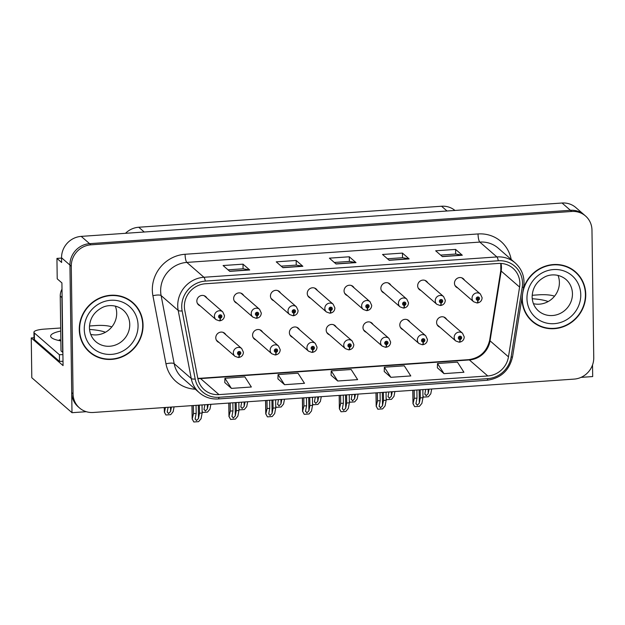 <?xml version="1.0" encoding="UTF-8"?>
<svg xmlns="http://www.w3.org/2000/svg" width="625" height="625" viewBox="0 0 625 625"><rect width="100%" height="100%" fill="white"/><g stroke="black" fill="none" stroke-linecap="round" stroke-linejoin="round"><path stroke-width="0.94" d="M336.234 327.078A5.484 5.188 131 0 0 326.188 330.141A5.484 5.188 131 0 0 329.492 334.828M373.039 324.523A5.484 5.188 131 0 0 362.992 327.586A5.484 5.188 131 0 0 366.297 332.273M299.438 329.633A5.484 5.188 131 0 0 289.383 332.688A5.484 5.188 131 0 0 292.688 337.383M262.633 332.18A5.484 5.188 131 0 0 252.578 335.242A5.484 5.188 131 0 0 255.883 339.938M225.828 334.734A5.484 5.188 131 0 0 215.781 337.797A5.484 5.188 131 0 0 219.078 342.492M409.844 321.969A5.484 5.188 131 0 0 399.797 325.031A5.484 5.188 131 0 0 403.102 329.727M427.719 282.758A5.484 5.188 131 0 0 417.664 285.812A5.484 5.188 131 0 0 420.969 290.508M390.914 285.305A5.484 5.188 131 0 0 380.867 288.367A5.484 5.188 131 0 0 384.164 293.062M354.109 287.859A5.484 5.188 131 0 0 344.062 290.922A5.484 5.188 131 0 0 347.367 295.617M317.305 290.414A5.484 5.188 131 0 0 307.258 293.477A5.484 5.188 131 0 0 310.562 298.172M280.5 292.969A5.484 5.188 131 0 0 270.453 296.031A5.484 5.188 131 0 0 273.758 300.727M243.695 295.523A5.484 5.188 131 0 0 233.648 298.586A5.484 5.188 131 0 0 236.953 303.273M206.898 298.078A5.484 5.188 131 0 0 196.844 301.141A5.484 5.188 131 0 0 200.148 305.828M446.648 319.414A5.484 5.188 131 0 0 436.602 322.477A5.484 5.188 131 0 0 439.906 327.172M464.523 280.203A5.484 5.188 131 0 0 454.469 283.266A5.484 5.188 131 0 0 457.773 287.953M61.562 258.078L56.938 258.398L57.219 278.836L61.914 282.914L63.062 365.602L31.25 337.93L34.016 337.734M585.531 215.992A20.555 19.445 131 0 0 571.758 211.469L90.922 244.828A20.555 19.445 131 0 0 71.273 266.25L73.055 393.82A20.555 19.445 131 0 0 79.492 407.945A20.555 19.445 131 0 0 93.266 412.477L574.102 379.109A20.555 19.445 131 0 0 593.75 357.695L591.969 230.117A20.555 19.445 131 0 0 585.531 215.992L575.82 207.547A20.555 19.445 131 0 0 562.047 203.016L81.211 236.383A20.555 19.445 131 0 0 61.562 257.797L61.625 262.477L56.938 258.398M562.047 203.016L570.422 210.297A20.555 19.445 131 0 1 584.188 214.828A20.555 19.445 131 0 0 570.422 210.297L89.586 243.664A20.555 19.445 131 0 0 69.93 265.086L71.992 412.695L86.297 411.695M71.992 412.695L31.805 377.734L31.25 337.93M581.031 377.375L592.688 376.562L592.531 364.961M125.5 233.305A20.555 19.445 -49 0 1 138.758 227.242L441.555 206.234A20.555 19.445 -49 0 1 454.961 210.445M79.273 329.539A32.891 31.117 131 0 0 89.578 352.141A32.891 31.117 131 0 0 124.18 355.898A32.891 31.117 131 0 0 143.047 325.117A32.891 31.117 131 0 0 132.742 302.516A32.891 31.117 131 0 0 98.133 298.758A32.891 31.117 131 0 0 79.273 329.539M88.914 351.547A32.891 31.117 131 0 0 93.648 354.711M521.977 297.695A32.891 31.117 131 0 0 521.977 298.828A32.891 31.117 131 0 0 532.281 321.43A32.891 31.117 131 0 0 566.891 325.18A32.891 31.117 131 0 0 585.75 294.398A32.891 31.117 131 0 0 575.445 271.797A32.891 31.117 131 0 0 523.398 288.812M531.617 320.836A32.891 31.117 131 0 0 536.352 324M184.383 306.625A21.922 20.742 -49 0 1 205.344 283.773L498.312 263.445A21.922 20.742 -49 0 1 513 268.281A21.922 20.742 -49 0 1 519.594 287.078L508.469 356.844A21.922 20.742 -49 0 1 487.781 375.961L218.992 394.609A21.922 20.742 -49 0 1 204.305 389.781A21.922 20.742 -49 0 1 197.812 378.398L184.758 310.312A21.922 20.742 -49 0 1 184.383 306.625M181.727 306.805A24.664 23.336 131 0 0 182.148 310.953L195.195 379.047A24.664 23.336 131 0 0 219.031 397.281L487.82 378.633A24.664 23.336 131 0 0 511.094 357.133L522.219 287.359A24.664 23.336 131 0 0 498.273 260.773L205.305 281.102A24.664 23.336 131 0 0 181.727 306.805M571.758 211.469L570.422 210.297L89.586 243.664A20.555 19.445 131 0 0 69.93 265.086L71.711 392.656A20.555 19.445 131 0 0 78.156 406.781L79.492 407.945M440.609 255.086L455.695 254.039L462.063 255.117A5.484 1.289 86 0 1 462.297 255.234L455.602 249.406L435.672 250.789L442.367 256.617L462.297 255.234M455.664 254.047L455.602 249.406M387.469 258.773L402.555 257.727L408.922 258.797A5.484 1.289 86 0 1 409.148 258.922L402.453 253.094L382.523 254.477L389.219 260.305L409.148 258.922M402.516 257.734L402.453 253.094M228.031 269.836L243.117 268.789L249.484 269.859A5.484 1.289 86 0 1 249.711 269.984L243.016 264.156L223.086 265.539L229.781 271.367L249.711 269.984M243.078 268.797L243.016 264.156M281.172 266.148L296.258 265.102L302.625 266.172A5.484 1.289 86 0 1 302.859 266.297L296.164 260.469L276.234 261.852L282.93 267.68L302.859 266.297M296.227 265.109L296.164 260.469M334.32 262.461L349.406 261.414L355.773 262.484A5.484 1.289 86 0 1 356.008 262.609L349.305 256.781L329.375 258.164L336.078 263.992L356.008 262.609M349.375 261.422L349.305 256.781M437.375 367.805L444 373.633L463.93 372.25L457.438 362.133L437.508 363.516L437.367 367.867M277.938 378.867L284.562 384.695L304.492 383.312L298 373.195L278.07 374.578L277.93 378.93M224.789 382.555L231.422 388.383L251.352 387L244.852 376.883L224.922 378.266L224.789 382.617M384.227 371.492L390.859 377.32L410.789 375.938L404.289 365.82L384.359 367.203L384.227 371.555M337.711 381.008L357.641 379.625L351.148 369.508L331.219 370.891L331.078 375.242L337.711 381.008L331.219 370.891M284.562 384.695L278.07 374.578M231.422 388.383L224.922 378.266M390.859 377.32L384.359 367.203M444 373.633L437.508 363.516M578.562 275.477A32.891 31.117 131 0 0 574.766 271.227M135.852 306.195A32.891 31.117 131 0 0 132.062 301.938M420.195 389.789L420.312 397.891L419.305 403.141L417.266 405.281L415.984 403.375L416.992 398.117L414.328 398.305L412.984 403.805L412.797 390.305M459.414 342.07L459.438 342.094A3.43 0.773 -96.5 0 0 459.633 342.172A3.43 0.773 -96.5 0 0 460.086 339.492A1.711 1.617 131 0 0 461.648 337.719A1.711 1.617 131 0 0 459.969 336.164A1.711 1.617 131 0 0 458.328 337.945A1.711 1.617 131 0 0 459.945 339.508L459.969 338.5A0.688 0.648 -49 0 1 459.719 337.234A0.688 0.648 -49 0 1 460.656 337.789A0.688 0.648 -49 0 1 460.031 338.5L460.086 339.492M459.328 337.945L459.969 338.5M459.945 339.508A3.43 0.836 88.5 0 1 459.195 342.203L455.781 340.984A5.141 4.859 -49 0 1 457.117 332.641A5.141 4.859 -49 0 1 462.523 333.227L464.242 336.945C464.062 339.828 462.523 341.57 459.633 342.172M459.328 337.891L460.031 338.5M459.805 337.203A0.688 0.648 -49 0 1 459.336 337.734M422.852 389.609L422.969 397.703L421.891 403.367L419.43 406.328L414.633 406.664L413.086 403.82L412.898 390.297M414.219 390.203L414.328 398.305M416.875 390.023L416.992 398.117M415.945 403.859L415.984 403.375M420.312 397.891L422.969 397.703M413.25 403.961L414.633 406.664M429.039 389.18L428.195 393.594L426.156 395.727L424.875 393.828L425.719 389.406M477.289 302.859L477.312 302.883A3.43 0.773 -96.5 0 0 477.508 302.961A3.43 0.773 -96.5 0 0 477.961 300.281A1.711 1.617 131 0 0 479.523 298.5A1.711 1.617 131 0 0 477.836 296.945A1.711 1.617 131 0 0 476.203 298.734A1.711 1.617 131 0 0 477.812 300.289L477.844 299.289A0.688 0.648 -49 0 1 477.594 298.023A0.688 0.648 -49 0 1 478.523 298.57A0.688 0.648 -49 0 1 477.898 299.281L477.961 300.281M477.203 298.734L477.844 299.289M477.812 300.289A3.43 0.836 88.5 0 1 477.062 302.984L473.656 301.766A5.141 4.859 -49 0 1 474.992 293.43A5.141 4.859 -49 0 1 480.398 294.016L482.109 297.727C481.93 300.609 480.398 302.359 477.508 302.961M477.195 298.672L477.898 299.281M477.68 297.984A0.688 0.648 -49 0 1 477.211 298.523M422.945 395.984L423.523 397.109L428.32 396.781L430.781 393.812L431.695 388.992M422.953 396.414L423.523 397.109M423.062 389.594L422.867 390.609M424.836 394.312L424.875 393.828M383.391 392.344L383.508 400.445L382.508 405.695L380.461 407.836L379.18 405.93L380.188 400.672L377.531 400.859L376.18 406.359L375.992 392.859M422.609 344.625L422.641 344.648A3.43 0.773 -96.5 0 0 422.828 344.727A3.43 0.773 -96.5 0 0 423.281 342.047A1.711 1.617 131 0 0 424.852 340.273A1.711 1.617 131 0 0 423.164 338.719A1.711 1.617 131 0 0 421.523 340.5A1.711 1.617 131 0 0 423.141 342.062L423.164 341.055A0.688 0.648 -49 0 1 422.914 339.789A0.688 0.648 -49 0 1 423.852 340.344A0.688 0.648 -49 0 1 423.227 341.055L423.281 342.047M422.531 340.5L423.164 341.055M423.141 342.062A3.43 0.836 88.5 0 1 422.391 344.758L418.977 343.539A5.141 4.859 -49 0 1 420.312 335.195A5.141 4.859 -49 0 1 425.727 335.781L427.438 339.492C427.258 342.383 425.719 344.125 422.828 344.727M422.523 340.438L423.227 341.055M423 339.758A0.688 0.648 -49 0 1 422.539 340.289M386.055 392.156L386.164 400.258L385.086 405.922L382.625 408.883L377.828 409.211L376.281 406.375L376.094 392.852M377.414 392.758L377.531 400.859M380.07 392.578L380.188 400.672M379.141 406.414L379.18 405.93M383.508 400.445L386.164 400.258M376.445 406.516L377.828 409.211M346.594 394.898L346.703 403L345.703 408.25L343.656 410.391L342.383 408.484L343.383 403.227L340.727 403.414L339.375 408.914L339.188 395.414M385.805 347.18L385.836 347.203A3.43 0.773 -96.5 0 0 386.031 347.281A3.43 0.773 -96.5 0 0 386.477 344.602A1.711 1.617 131 0 0 388.047 342.828A1.711 1.617 131 0 0 386.359 341.273A1.711 1.617 131 0 0 384.727 343.055A1.711 1.617 131 0 0 386.336 344.609L386.367 343.609A0.688 0.648 -49 0 1 386.109 342.344A0.688 0.648 -49 0 1 387.047 342.891A0.688 0.648 -49 0 1 386.422 343.602L386.477 344.602M385.727 343.055L386.367 343.609M386.336 344.609A3.43 0.836 88.5 0 1 385.586 347.312L382.172 346.086A5.141 4.859 -49 0 1 383.516 337.75A5.141 4.859 -49 0 1 388.922 338.336L390.633 342.047C390.453 344.938 388.922 346.68 386.031 347.281M385.719 342.992L386.422 343.602M386.195 342.305A0.688 0.648 -49 0 1 385.734 342.844M349.25 394.711L349.359 402.812L348.281 408.469L345.82 411.438L341.023 411.766L339.477 408.93L339.289 395.406M340.609 395.312L340.727 403.414M343.266 395.125L343.383 403.227M342.336 408.969L342.383 408.484M346.703 403L349.359 402.812M339.648 409.07L341.023 411.766M309.789 397.453L309.898 405.555L308.898 410.805L306.852 412.937L305.578 411.031L306.578 405.781L303.922 405.969L302.57 411.469L302.383 397.961M349 349.734L349.031 349.758A3.43 0.773 -96.5 0 0 349.227 349.836A3.43 0.773 -96.5 0 0 349.68 347.156A1.711 1.617 131 0 0 351.242 345.375A1.711 1.617 131 0 0 349.555 343.82A1.711 1.617 131 0 0 347.922 345.609A1.711 1.617 131 0 0 349.531 347.164L349.562 346.164A0.688 0.648 -49 0 1 349.312 344.898A0.688 0.648 -49 0 1 350.242 345.445A0.688 0.648 -49 0 1 349.617 346.156L349.68 347.156M348.922 345.609L349.562 346.164M349.531 347.164A3.43 0.836 88.5 0 1 348.781 349.859L345.367 348.641A5.141 4.859 -49 0 1 346.711 340.305A5.141 4.859 -49 0 1 352.117 340.891L353.828 344.602C353.648 347.484 352.117 349.234 349.227 349.836M348.914 345.547L349.617 346.156M349.391 344.859A0.688 0.648 -49 0 1 348.93 345.398M312.445 397.266L312.555 405.367L311.477 411.023L309.023 413.992L304.219 414.32L302.672 411.477L302.484 397.961M303.805 397.867L303.922 405.969M306.469 397.68L306.578 405.781M305.531 411.516L305.578 411.031M309.898 405.555L312.555 405.367M302.844 411.625L304.219 414.32M392.234 391.734L391.398 396.148L389.352 398.281L388.07 396.375L388.914 391.961M440.484 305.406L440.508 305.43A3.43 0.773 -96.5 0 0 440.703 305.508A3.43 0.773 -96.5 0 0 441.156 302.836A1.711 1.617 131 0 0 442.719 301.055A1.711 1.617 131 0 0 441.039 299.5A1.711 1.617 131 0 0 439.398 301.289A1.711 1.617 131 0 0 441.008 302.844L441.039 301.844A0.688 0.648 -49 0 1 440.789 300.578A0.688 0.648 -49 0 1 441.727 301.125A0.688 0.648 -49 0 1 441.102 301.836L441.156 302.836M440.398 301.281L441.039 301.844M441.008 302.844A3.43 0.836 88.5 0 1 440.258 305.539L436.852 304.32A5.141 4.859 -49 0 1 438.188 295.977A5.141 4.859 -49 0 1 443.594 296.57L445.305 300.281C445.125 303.164 443.594 304.906 440.703 305.508M440.398 301.227L441.102 301.836M440.875 300.539A0.688 0.648 -49 0 1 440.406 301.078M386.141 398.539L386.719 399.664L391.516 399.328L393.977 396.367L394.898 391.547M386.148 398.969L386.719 399.664M386.258 392.148L386.062 393.164M388.031 396.859L388.07 396.375M355.438 394.281L354.594 398.703L352.547 400.836L351.273 398.93L352.109 394.516M403.68 307.961L403.703 307.984A3.43 0.773 -96.5 0 0 403.898 308.062A3.43 0.773 -96.5 0 0 404.352 305.391A1.711 1.617 131 0 0 405.914 303.609A1.711 1.617 131 0 0 404.234 302.055A1.711 1.617 131 0 0 402.594 303.844A1.711 1.617 131 0 0 404.203 305.398L404.234 304.398A0.688 0.648 -49 0 1 403.984 303.133A0.688 0.648 -49 0 1 404.922 303.68A0.688 0.648 -49 0 1 404.297 304.391L404.352 305.391M403.594 303.836L404.234 304.398M404.203 305.398A3.43 0.836 88.5 0 1 403.453 308.094L400.047 306.875A5.141 4.859 -49 0 1 401.383 298.531A5.141 4.859 -49 0 1 406.789 299.117L408.508 302.836C408.328 305.719 406.789 307.461 403.898 308.062M403.594 303.781L404.297 304.391M404.07 303.094A0.688 0.648 -49 0 1 403.602 303.625M349.336 401.086L349.914 402.219L354.711 401.883L357.172 398.922L358.094 394.102M349.344 401.516L349.914 402.219M349.453 394.695L349.258 395.719M351.227 399.414L351.273 398.93M318.633 396.836L317.789 401.258L315.742 403.391L314.469 401.484L315.312 397.07M366.875 310.516L366.906 310.539A3.43 0.773 -96.5 0 0 367.094 310.617A3.43 0.773 -96.5 0 0 367.547 307.945A1.711 1.617 131 0 0 369.117 306.164A1.711 1.617 131 0 0 367.43 304.609A1.711 1.617 131 0 0 365.789 306.391A1.711 1.617 131 0 0 367.406 307.953L367.43 306.945A0.688 0.648 -49 0 1 367.18 305.688A0.688 0.648 -49 0 1 368.117 306.234A0.688 0.648 -49 0 1 367.492 306.945L367.547 307.945M366.789 306.391L367.43 306.945M367.406 307.953A3.43 0.836 88.5 0 1 366.656 310.648L363.242 309.43A5.141 4.859 -49 0 1 364.578 301.086A5.141 4.859 -49 0 1 369.984 301.672L371.703 305.391C371.523 308.273 369.984 310.016 367.094 310.617M366.789 306.336L367.492 306.945M367.266 305.648A0.688 0.648 -49 0 1 366.805 306.18M312.531 403.641L313.109 404.773L317.914 404.437L320.367 401.477L321.289 396.656M312.539 404.07L313.109 404.773M312.648 397.25L312.461 398.266M314.422 401.969L314.469 401.484M281.828 399.391L280.984 403.805L278.938 405.945L277.664 404.039L278.508 399.625M330.07 313.07L330.102 313.094A3.43 0.773 -96.5 0 0 330.297 313.172A3.43 0.773 -96.5 0 0 330.742 310.492A1.711 1.617 131 0 0 332.312 308.719A1.711 1.617 131 0 0 330.625 307.164A1.711 1.617 131 0 0 328.992 308.945A1.711 1.617 131 0 0 330.602 310.508L330.633 309.5A0.688 0.648 -49 0 1 330.375 308.234A0.688 0.648 -49 0 1 331.312 308.789A0.688 0.648 -49 0 1 330.688 309.5L330.742 310.492M329.992 308.945L330.633 309.5M330.602 310.508A3.43 0.836 88.5 0 1 329.852 313.203L326.438 311.984A5.141 4.859 -49 0 1 327.773 303.641A5.141 4.859 -49 0 1 333.188 304.227L334.898 307.938C334.719 310.828 333.18 312.57 330.297 313.172M329.984 308.891L330.688 309.5M330.461 308.203A0.688 0.648 -49 0 1 330 308.734M275.727 406.195L276.305 407.328L281.109 406.992L283.562 404.031L284.484 399.203M275.734 406.625L276.305 407.328M275.852 399.805L275.656 400.82M277.617 404.523L277.664 404.039M63.008 361.297A13.703 3.047 -0.8 0 0 59.5 361.43L34.445 339.641A13.703 3.047 179.2 0 1 34.031 338.914L33.938 332.234A13.703 3.047 179.2 0 1 44.289 329.125L60.688 327.992M89.477 325.992L96.109 325.531A13.703 3.047 179.2 0 1 111.789 326.953M59.5 361.43L59.406 354.75L34.352 332.961A13.703 3.047 179.2 0 1 33.938 332.234M59.406 354.75A13.703 3.047 179.2 0 1 62.914 354.617M62.883 352.297A13.703 12.961 131 0 0 62.68 352.32L61.914 297.555A13.703 12.961 -49 0 1 62.086 295.234M62 289.164A13.703 12.961 131 0 0 60.242 296.094L61.008 350.867L62.68 352.32M532.18 295.281L538.812 294.82A13.703 3.047 179.2 0 1 554.492 296.234M79.602 329.516A32.547 30.789 -49 0 1 98.273 299.055A32.547 30.789 -49 0 1 132.516 302.773A32.547 30.789 -49 0 1 142.711 325.141A32.547 30.789 -49 0 1 124.047 355.602A32.547 30.789 -49 0 1 89.797 351.883A32.547 30.789 -49 0 1 79.602 329.516M127.328 298.773A32.547 30.789 -49 0 1 131.18 301.609L132.516 302.773M115.32 306.102A20.898 19.773 -49 0 1 116.688 313.102A20.898 19.773 -49 0 1 90.719 334.391M89.797 351.883L88.461 350.719A32.547 30.789 -49 0 1 85.125 347.297M522.305 298.805A32.547 30.789 -49 0 1 540.977 268.336A32.547 30.789 -49 0 1 575.227 272.055A32.547 30.789 -49 0 1 585.422 294.422A32.547 30.789 -49 0 1 566.75 324.883A32.547 30.789 -49 0 1 532.508 321.164A32.547 30.789 -49 0 1 522.305 298.805M570.031 268.062A32.547 30.789 -49 0 1 573.883 270.891L575.227 272.055M558.023 275.391A20.898 19.773 -49 0 1 559.391 282.391A20.898 19.773 -49 0 1 533.422 303.672M532.508 321.164L531.164 320A32.547 30.789 -49 0 1 527.828 316.578M272.984 400.008L273.094 408.102L272.094 413.359L270.047 415.492L268.773 413.586L269.773 408.336L267.117 408.516L265.773 414.023L265.578 400.516M312.203 352.281L312.227 352.305A3.43 0.773 -96.5 0 0 312.422 352.383A3.43 0.773 -96.5 0 0 312.875 349.711A1.711 1.617 131 0 0 314.438 347.93A1.711 1.617 131 0 0 312.75 346.375A1.711 1.617 131 0 0 311.117 348.164A1.711 1.617 131 0 0 312.727 349.719L312.758 348.719A0.688 0.648 -49 0 1 312.508 347.453A0.688 0.648 -49 0 1 313.445 348A0.688 0.648 -49 0 1 312.812 348.711L312.875 349.711M312.117 348.156L312.758 348.719M312.727 349.719A3.43 0.836 88.5 0 1 311.977 352.414L308.57 351.195A5.141 4.859 -49 0 1 309.906 342.852A5.141 4.859 -49 0 1 315.312 343.438L317.023 347.156C316.844 350.039 315.312 351.781 312.422 352.383M312.109 348.102L312.812 348.711M312.594 347.414A0.688 0.648 -49 0 1 312.125 347.953M275.641 399.82L275.75 407.922L274.672 413.578L272.219 416.539L267.414 416.875L265.875 414.031L265.68 400.508M267.008 400.422L267.117 408.516M269.664 400.234L269.773 408.336M268.727 414.07L268.773 413.586M273.094 408.102L275.75 407.922M266.039 414.18L267.414 416.875M236.18 402.555L236.297 410.656L235.289 415.914L233.242 418.047L231.969 416.141L232.969 410.891L230.312 411.07L228.969 416.578L228.781 403.07M275.398 354.836L275.422 354.859A3.43 0.773 -96.5 0 0 275.617 354.938A3.43 0.773 -96.5 0 0 276.07 352.266A1.711 1.617 131 0 0 277.633 350.484A1.711 1.617 131 0 0 275.953 348.93A1.711 1.617 131 0 0 274.312 350.719A1.711 1.617 131 0 0 275.922 352.273L275.953 351.273A0.688 0.648 -49 0 1 275.703 350.008A0.688 0.648 -49 0 1 276.641 350.555A0.688 0.648 -49 0 1 276.016 351.266L276.07 352.266M275.312 350.711L275.953 351.273M275.922 352.273A3.43 0.836 88.5 0 1 275.172 354.969L271.766 353.75A5.141 4.859 -49 0 1 273.102 345.406A5.141 4.859 -49 0 1 278.508 345.992L280.227 349.711C280.039 352.594 278.508 354.336 275.617 354.938M275.312 350.656L276.016 351.266M275.789 349.969A0.688 0.648 -49 0 1 275.32 350.5M238.836 402.375L238.953 410.477L237.867 416.133L235.414 419.094L230.609 419.43L229.07 416.586L228.883 403.062M230.203 402.977L230.312 411.07M232.859 402.789L232.969 410.891M231.922 416.625L231.969 416.141M236.297 410.656L238.953 410.477M229.234 416.734L230.609 419.43M199.375 405.109L199.492 413.211L198.484 418.469L196.445 420.602L195.164 418.695L196.172 413.445L193.508 413.625L192.164 419.125L191.977 405.625M238.594 357.391L238.617 357.414A3.43 0.773 -96.5 0 0 238.812 357.492A3.43 0.773 -96.5 0 0 239.266 354.82A1.711 1.617 131 0 0 240.828 353.039A1.711 1.617 131 0 0 239.148 351.484A1.711 1.617 131 0 0 237.508 353.266A1.711 1.617 131 0 0 239.117 354.828L239.148 353.82A0.688 0.648 -49 0 1 238.898 352.555A0.688 0.648 -49 0 1 239.836 353.109A0.688 0.648 -49 0 1 239.211 353.82L239.266 354.82M238.508 353.266L239.148 353.82M239.117 354.828A3.43 0.836 88.5 0 1 238.367 357.523L234.961 356.305A5.141 4.859 -49 0 1 236.297 347.961A5.141 4.859 -49 0 1 241.703 348.547L243.422 352.266C243.242 355.148 241.703 356.891 238.812 357.492M238.508 353.211L239.211 353.82M238.984 352.523A0.688 0.648 -49 0 1 238.516 353.055M202.031 404.93L202.148 413.023L201.07 418.687L198.609 421.648L193.812 421.984L192.266 419.141L192.078 405.617M193.398 405.523L193.508 413.625M196.055 405.344L196.172 413.445M195.125 419.18L195.164 418.695M199.492 413.211L202.148 413.023M192.43 419.289L193.812 421.984M245.023 401.945L244.18 406.359L242.133 408.5L240.859 406.594L241.703 402.172M293.266 315.625L293.297 315.648A3.43 0.773 -96.5 0 0 293.492 315.727A3.43 0.773 -96.5 0 0 293.938 313.047A1.711 1.617 131 0 0 295.508 311.273A1.711 1.617 131 0 0 293.82 309.719A1.711 1.617 131 0 0 292.188 311.5A1.711 1.617 131 0 0 293.797 313.062L293.828 312.055A0.688 0.648 -49 0 1 293.578 310.789A0.688 0.648 -49 0 1 294.508 311.344A0.688 0.648 -49 0 1 293.883 312.055L293.938 313.047M293.188 311.5L293.828 312.055M293.797 313.062A3.43 0.836 88.5 0 1 293.047 315.758L289.633 314.531A5.141 4.859 -49 0 1 290.977 306.195A5.141 4.859 -49 0 1 296.383 306.781L298.094 310.492C297.914 313.383 296.383 315.125 293.492 315.727M293.18 311.438L293.883 312.055M293.656 310.758A0.688 0.648 -49 0 1 293.195 311.289M238.93 408.75L239.5 409.875L244.305 409.547L246.758 406.586L247.68 401.758M238.93 409.18L239.5 409.875M239.047 402.359L238.852 403.375M240.812 407.078L240.859 406.594M208.219 404.5L207.375 408.914L205.328 411.047L204.055 409.148L204.898 404.727M256.469 318.18L256.492 318.203A3.43 0.773 -96.5 0 0 256.688 318.281A3.43 0.773 -96.5 0 0 257.141 315.602A1.711 1.617 131 0 0 258.703 313.82A1.711 1.617 131 0 0 257.016 312.273A1.711 1.617 131 0 0 255.383 314.055A1.711 1.617 131 0 0 256.992 315.609L257.023 314.609A0.688 0.648 -49 0 1 256.773 313.344A0.688 0.648 -49 0 1 257.703 313.891A0.688 0.648 -49 0 1 257.078 314.602L257.141 315.602M256.383 314.055L257.023 314.609M256.992 315.609A3.43 0.836 88.5 0 1 256.242 318.312L252.836 317.086A5.141 4.859 -49 0 1 254.172 308.75A5.141 4.859 -49 0 1 259.578 309.336L261.289 313.047C261.109 315.93 259.578 317.68 256.688 318.281M256.375 313.992L257.078 314.602M256.859 313.305A0.688 0.648 -49 0 1 256.391 313.844M202.125 411.305L202.703 412.43L207.5 412.102L209.961 409.133L210.875 404.312M202.125 411.734L202.703 412.43M202.242 404.914L202.047 405.93M204.016 409.633L204.055 409.148M171.414 407.055L170.578 411.469L168.531 413.602L167.25 411.695L168.094 407.281M219.664 320.734L219.688 320.758A3.43 0.773 -96.5 0 0 219.883 320.828A3.43 0.773 -96.5 0 0 220.336 318.156A1.711 1.617 131 0 0 221.898 316.375A1.711 1.617 131 0 0 220.219 314.82A1.711 1.617 131 0 0 218.578 316.609A1.711 1.617 131 0 0 220.187 318.164L220.219 317.164A0.688 0.648 -49 0 1 219.969 315.898A0.688 0.648 -49 0 1 220.906 316.445A0.688 0.648 -49 0 1 220.273 317.156L220.336 318.156M219.578 316.602L220.219 317.164M220.187 318.164A3.43 0.836 88.5 0 1 219.438 320.859L216.031 319.641A5.141 4.859 -49 0 1 217.367 311.297A5.141 4.859 -49 0 1 222.773 311.891L224.484 315.602C224.305 318.484 222.773 320.227 219.883 320.828M219.578 316.547L220.273 317.156M220.055 315.859A0.688 0.648 -49 0 1 219.586 316.398M165.438 407.469L164.516 412.289L165.898 414.984L170.695 414.656L173.156 411.688L174.078 406.867M164.516 412.289L164.188 407.555M164.289 407.547L164.352 412.141L165.898 414.984M167.211 412.18L167.25 411.695M61.562 257.797L71.273 266.25M81.211 236.383L90.922 244.828M441.555 206.234L447.039 211M138.758 227.242L144.234 232.008M519.594 287.078L501.172 271.055A21.922 20.742 131 0 0 501.445 267.32A21.922 20.742 131 0 0 501.031 263.438M487.781 375.961L469.359 359.938A21.922 20.742 131 0 0 490.047 340.828L501.172 271.055A12.336 2.195 -170.9 0 1 500.805 270.383L500.773 263.422M195.281 389.203A34.258 32.414 -49 0 1 165.969 363.828L152.914 295.734A34.258 32.414 -49 0 1 185.078 254.273L478.047 233.945A6.852 1.609 -94 0 0 479.812 242.086L186.852 262.406A27.406 25.93 131 0 0 160.648 290.969A27.406 25.93 131 0 0 161.117 295.578L174.172 363.672A27.406 25.93 131 0 0 182.289 377.891L199.367 392.75A27.406 25.93 -49 0 1 191.25 378.523A6.852 1.781 -10.9 0 0 195.195 379.047M478.047 233.945A34.258 32.414 -49 0 1 511.172 259.43M498.172 248.117A27.406 25.93 131 0 0 479.812 242.086L496.898 256.938A27.406 25.93 -49 0 1 515.258 262.977L498.172 248.117M165.969 363.828A6.852 1.781 169.1 0 1 174.172 363.672L191.25 378.523L178.195 310.438A27.406 25.93 -49 0 1 177.727 305.828A27.406 25.93 -49 0 1 203.93 277.266A6.852 1.609 86 0 1 205.305 281.102M182.148 310.953A6.852 1.781 -10.9 0 1 178.195 310.438L161.117 295.578A6.852 1.781 169.1 0 0 152.914 295.734M199.367 392.75C204.727 397.281 210.977 399.344 218.109 398.945A6.852 1.609 -94 0 0 219.031 397.281M487.82 378.633A6.852 1.609 86 0 1 486.898 380.297C500.836 378.344 509.398 370.453 512.586 356.617L523.711 286.852C524.961 277.305 522.141 269.344 515.258 262.977M511.094 357.133A6.852 1.219 9.1 0 0 512.586 356.617M522.219 287.359A6.852 1.219 9.1 0 0 523.711 286.852M498.273 260.773A6.852 1.609 -94 0 0 496.898 256.938L203.93 277.266L186.852 262.406A6.852 1.609 -94 0 1 185.078 254.273M73.055 393.82L71.711 392.656M508.469 356.844L490.047 340.828A12.336 2.195 -170.9 0 1 489.672 340.156L500.805 270.383M197.852 378.602A21.922 20.742 131 0 0 200.57 378.586L469.359 359.938A12.336 2.906 -94 0 0 468.672 359.656C479.938 358.055 486.938 351.555 489.672 340.156M218.992 394.609L200.57 378.586A12.336 2.906 -94 0 0 199.883 378.305L468.672 359.656M355.773 262.484L335.93 263.867M302.625 266.172L282.781 267.555M249.484 269.859L229.641 271.242M408.922 258.797L389.078 260.18M462.063 255.117L442.219 256.492M419.125 389.867L419.305 403.141M428.141 389.242L428.195 393.594M382.32 392.422L382.508 405.695M345.516 394.969L345.703 408.25M308.711 397.523L308.898 410.805M391.336 391.797L391.398 396.148M354.531 394.344L354.594 398.703M317.727 396.898L317.789 401.258M280.922 399.453L280.984 403.805M89.539 329.461A29.188 6.492 179.2 0 1 105.453 332.266M60.867 340.906A29.188 6.492 179.2 0 1 60.727 331.062M60.242 296.094L61.914 297.555M34.445 339.641L34.352 332.961M532.242 298.75A29.188 6.492 179.2 0 1 548.156 301.547M129.75 324.469A20.898 19.773 131 0 0 123.203 310.102C115.852 304.086 106.953 305.039 102.203 307.578C93.977 311.93 89.719 318.617 89.43 327.641C89.633 333.391 91.742 338.055 95.773 341.641A20.898 19.773 131 0 0 117.758 344.023A20.898 19.773 131 0 0 129.75 324.469M84.258 329.195A27.75 26.25 -49 0 1 110.781 300.273A27.75 26.25 -49 0 1 138.062 325.461A27.75 26.25 -49 0 1 111.539 354.375A27.75 26.25 -49 0 1 84.258 329.195M572.453 293.75A20.898 19.773 131 0 0 565.906 279.391C558.562 273.375 549.664 274.32 544.906 276.867C536.688 281.219 532.43 287.906 532.133 296.93C532.336 302.672 534.445 307.344 538.477 310.922A20.898 19.773 131 0 0 560.461 313.312A20.898 19.773 131 0 0 572.453 293.75M526.961 298.477A27.75 26.25 -49 0 1 553.484 269.562A27.75 26.25 -49 0 1 580.766 294.742A27.75 26.25 -49 0 1 554.242 323.664A27.75 26.25 -49 0 1 526.961 298.477M271.906 400.078L272.094 413.359M235.109 402.633L235.289 415.914M198.305 405.188L198.484 418.469M244.117 402.008L244.18 406.359M207.32 404.562L207.375 408.914M170.516 407.117L170.578 411.469M218.109 398.945L486.898 380.297M197.797 378.344L199.883 378.305M443.922 317.047L462.523 333.227M437.18 324.805L455.781 340.984M461.797 277.836L480.398 294.016M455.055 285.586L473.656 301.766M407.117 319.602L425.727 335.781M400.375 327.352L418.977 343.539M370.32 322.156L388.922 338.336M363.57 329.906L382.172 346.086M333.516 324.711L352.117 340.891M326.766 332.461L345.367 348.641M424.992 280.383L443.594 296.57M418.25 288.141L436.852 304.32M388.188 282.938L406.789 299.117M381.445 290.695L400.047 306.875M351.383 285.492L369.984 301.672M344.641 293.25L363.242 309.43M314.586 288.047L333.188 304.227M307.836 295.805L326.438 311.984M60.859 340.219L59.352 339.742M296.711 327.258L315.312 343.438M289.969 335.016L308.57 351.195M259.906 329.812L278.508 345.992M253.164 337.57L271.766 353.75M223.102 332.367L241.703 348.547M216.359 340.125L234.961 356.305M277.781 290.602L296.383 306.781M271.031 298.352L289.633 314.531M240.977 293.156L259.578 309.336M234.234 300.906L252.836 317.086M204.172 295.703L222.773 311.891M197.43 303.461L216.031 319.641"/></g></svg>
